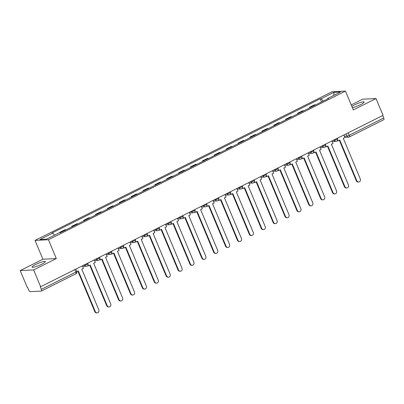 <?xml version="1.0" encoding="UTF-8"?>
<svg xmlns="http://www.w3.org/2000/svg" width="404" height="404" viewBox="0 0 404 404"><rect width="100%" height="100%" fill="white"/><g stroke="black" fill="none" stroke-linecap="round" stroke-linejoin="round"><path stroke-width="0.61" d="M41.764 264.201A7.227 1.136 -22.7 0 0 45.379 261.56A7.227 1.136 -22.7 0 0 35.668 264.499A7.227 1.136 -22.7 0 0 32.052 267.135A7.227 1.136 -22.7 0 0 41.764 264.201M352.374 107.666A7.227 1.136 -22.7 0 0 360.56 104.651A7.227 1.136 -22.7 0 0 364.176 102.01A7.227 1.136 -22.7 0 0 354.459 104.944A7.227 1.136 -22.7 0 0 351.859 106.439M20.2 270.584L33.613 269.933L40.637 286.729L383.048 115.357L376.023 98.561L353.318 109.923L345.445 91.107L332.032 91.753L35.032 240.4L42.905 259.222L20.2 270.584L27.225 287.38L27.618 287.36L28.709 289.976A1.853 0.727 -116.6 0 0 30.199 291.627L41.264 291.092A1.853 0.727 -116.6 0 0 41.39 291.062A1.853 0.727 -116.6 0 0 41.339 289.365L75.856 272.089A1.853 0.293 -22.7 0 0 76.785 271.412L75.826 269.12M376.023 98.561L362.61 99.212L351.222 104.914M33.613 269.933L56.318 258.57L48.445 239.749L345.445 91.107M40.637 286.729L40.248 286.749L41.339 289.365M382.719 115.524L383.755 117.993A1.853 0.727 63.4 0 1 383.8 119.685L349.283 136.961A1.853 0.727 -116.6 0 0 349.238 135.269L383.755 117.993M315.817 104.803A4.262 1.672 -116.6 0 0 315.64 104.793L314.448 104.853L309.419 107.368L310.61 107.312A4.262 1.672 63.4 0 1 310.787 107.318M309.641 107.893L309.419 107.368M303.929 110.752A4.262 1.672 -116.6 0 0 303.757 110.741L302.561 110.802L297.536 113.317L298.728 113.261A4.262 1.672 63.4 0 1 298.904 113.266M297.753 113.842L297.536 113.317M292.047 116.7A4.262 1.672 -116.6 0 0 291.87 116.69L290.678 116.751L285.648 119.266L286.84 119.21A4.262 1.672 63.4 0 1 287.017 119.215M285.865 119.791L285.648 119.266M280.159 122.649A4.262 1.672 -116.6 0 0 279.982 122.639L278.79 122.7L273.761 125.215L274.952 125.159A4.262 1.672 63.4 0 1 275.129 125.164M273.983 125.74L273.761 125.215M268.271 128.598A4.262 1.672 -116.6 0 0 268.094 128.588L266.903 128.649L261.878 131.164L263.07 131.108A4.262 1.672 63.4 0 1 263.246 131.113M262.095 131.689L261.878 131.164M256.389 134.547A4.262 1.672 -116.6 0 0 256.212 134.537L255.02 134.598L249.99 137.113L251.182 137.057A4.262 1.672 63.4 0 1 251.359 137.062M250.207 137.638L249.99 137.113M244.501 140.496A4.262 1.672 -116.6 0 0 244.324 140.486L243.132 140.547L238.102 143.061L239.294 143.006A4.262 1.672 63.4 0 1 239.471 143.011M238.325 143.587L238.102 143.061M232.613 146.445A4.262 1.672 -116.6 0 0 232.436 146.435L231.245 146.495L226.215 149.01L227.412 148.95A4.262 1.672 63.4 0 1 227.583 148.96M226.437 149.536L226.215 149.01M220.73 152.394A4.262 1.672 -116.6 0 0 220.554 152.384L219.362 152.444L214.332 154.959L215.524 154.899A4.262 1.672 63.4 0 1 215.701 154.909M214.549 155.484L214.332 154.959M208.843 158.343A4.262 1.672 -116.6 0 0 208.666 158.333L207.474 158.393L202.444 160.908L203.636 160.848A4.262 1.672 63.4 0 1 203.813 160.858M202.667 161.433L202.444 160.908M196.955 164.292A4.262 1.672 -116.6 0 0 196.778 164.282L195.587 164.342L190.557 166.857L191.754 166.796A4.262 1.672 63.4 0 1 191.925 166.807M190.779 167.382L190.557 166.857M185.067 170.241A4.262 1.672 -116.6 0 0 184.896 170.23L183.699 170.291L178.674 172.806L179.866 172.745A4.262 1.672 63.4 0 1 180.043 172.755M178.891 173.331L178.674 172.806M173.185 176.189A4.262 1.672 -116.6 0 0 173.008 176.179L171.816 176.24L166.786 178.755L167.978 178.694A4.262 1.672 63.4 0 1 168.155 178.704M167.009 179.28L166.786 178.755M161.297 182.138A4.262 1.672 -116.6 0 0 161.12 182.128L159.928 182.184L154.899 184.704L156.09 184.643A4.262 1.672 63.4 0 1 156.267 184.653M155.121 185.229L154.899 184.704M149.409 188.087A4.262 1.672 -116.6 0 0 149.238 188.077L148.041 188.133L143.016 190.653L144.208 190.592A4.262 1.672 63.4 0 1 144.385 190.602M143.233 191.178L143.016 190.653M137.527 194.036A4.262 1.672 -116.6 0 0 137.35 194.026L136.158 194.082L131.128 196.602L132.32 196.541A4.262 1.672 63.4 0 1 132.497 196.551M131.351 197.127L131.128 196.602M125.639 199.985A4.262 1.672 -116.6 0 0 125.462 199.975L124.27 200.031L119.241 202.55L120.432 202.49A4.262 1.672 63.4 0 1 120.609 202.5M119.463 203.076L119.241 202.55M113.751 205.934A4.262 1.672 -116.6 0 0 113.58 205.924L112.383 205.979L107.358 208.499L108.55 208.439A4.262 1.672 63.4 0 1 108.727 208.449M107.575 209.025L107.358 208.499M101.869 211.883A4.262 1.672 -116.6 0 0 101.692 211.873L100.5 211.928L95.47 214.448L96.662 214.388A4.262 1.672 63.4 0 1 96.839 214.398M95.687 214.973L95.47 214.448M89.981 217.832A4.262 1.672 -116.6 0 0 89.804 217.822L88.612 217.877L83.583 220.397L84.774 220.337A4.262 1.672 63.4 0 1 84.951 220.347M83.805 220.922L83.583 220.397M78.093 223.781A4.262 1.672 -116.6 0 0 77.916 223.771L76.725 223.826L71.7 226.346L72.892 226.285A4.262 1.672 63.4 0 1 73.068 226.296M71.917 226.871L71.7 226.346M66.211 229.73A4.262 1.672 -116.6 0 0 66.034 229.719L64.842 229.775L59.812 232.295L61.004 232.234A4.262 1.672 63.4 0 1 61.181 232.244M59.989 232.714L59.812 232.295M323.235 101.091L321.13 98.758L333.931 92.354L340.501 92.031L327.7 98.44L327.679 98.864M321.13 98.758L320.21 98.803L51.858 233.108L52.778 233.068L39.976 239.471L46.546 239.153L59.348 232.744L60.267 232.704L328.619 98.394L327.7 98.44M35.032 240.4L48.445 239.749M42.905 259.222L56.318 258.57M321.528 101.944L320.21 98.803M52.778 233.068L54.626 235.113M333.931 92.354L333.886 95.344M358.656 181.997L358.146 182.022A2.131 1.929 -92.8 0 1 356.293 180.77L356.798 180.745A2.131 1.929 87.2 0 0 358.656 181.997A2.131 1.929 87.2 0 0 360.307 178.992L343.289 138.309L344.925 137.491L343.87 134.966M337.699 139.819L338.143 140.885L339.784 140.067L356.798 180.745M338.143 140.885L337.638 140.91L337.466 140.496M339.355 140.279L356.293 180.77M346.768 187.946L346.263 187.971A2.131 1.929 -92.8 0 1 344.405 186.719L344.915 186.693A2.131 1.929 87.2 0 0 346.768 187.946A2.131 1.929 87.2 0 0 348.42 184.941L331.401 144.258L333.042 143.44L331.982 140.915M325.811 145.768L326.26 146.834L327.897 146.016L344.915 186.693M326.26 146.834L325.75 146.859L325.579 146.445M327.467 146.228L344.405 186.719M334.886 193.895L334.376 193.92A2.131 1.929 -92.8 0 1 332.517 192.668L333.027 192.642A2.131 1.929 87.2 0 0 334.886 193.895A2.131 1.929 87.2 0 0 336.532 190.89L319.519 150.207L321.155 149.389L320.099 146.864M313.928 151.717L314.373 152.783L316.009 151.965L333.027 192.642M314.373 152.783L313.863 152.808L313.691 152.394M315.585 152.177L332.517 192.668M322.998 199.844L322.488 199.869A2.131 1.929 -92.8 0 1 320.635 198.617L321.14 198.591A2.131 1.929 87.2 0 0 322.998 199.844A2.131 1.929 87.2 0 0 324.644 196.839L307.631 156.156L309.267 155.338L308.212 152.813M302.041 157.666L302.485 158.732L304.126 157.913L321.14 198.591M302.485 158.732L301.98 158.757L301.808 158.343M303.697 158.126L320.635 198.617M311.11 205.793L310.605 205.818A2.131 1.929 -92.8 0 1 308.747 204.565L309.257 204.54A2.131 1.929 87.2 0 0 311.11 205.793A2.131 1.929 87.2 0 0 312.762 202.788L295.743 162.105L297.384 161.287L296.324 158.762M290.153 163.615L290.602 164.681L292.238 163.862L309.257 204.54M290.602 164.681L290.092 164.706L289.921 164.292M291.809 164.075L308.747 204.565M299.223 211.741L298.718 211.767A2.131 1.929 -92.8 0 1 296.859 210.514L297.369 210.489A2.131 1.929 87.2 0 0 299.223 211.741A2.131 1.929 87.2 0 0 300.874 208.737L283.855 168.054L285.497 167.236L284.441 164.711M278.27 169.559L278.715 170.629L280.351 169.811L297.369 210.489M278.715 170.629L278.204 170.655L278.033 170.241M279.921 170.023L296.859 210.514M287.34 217.69L286.83 217.716A2.131 1.929 -92.8 0 1 284.977 216.463L285.482 216.438A2.131 1.929 87.2 0 0 287.34 217.69A2.131 1.929 87.2 0 0 288.986 214.686L271.973 174.003L273.609 173.185L272.554 170.66M266.382 175.508L266.827 176.578L268.468 175.76L285.482 216.438M266.827 176.578L266.322 176.604L266.15 176.189M268.039 175.972L284.977 216.463M275.452 223.639L274.942 223.665A2.131 1.929 -92.8 0 1 273.089 222.412L273.599 222.387A2.131 1.929 87.2 0 0 275.452 223.639A2.131 1.929 87.2 0 0 277.104 220.635L260.085 179.952L261.721 179.134L260.666 176.609M254.495 181.457L254.944 182.527L256.58 181.709L273.599 222.387M254.944 182.527L254.434 182.552L254.262 182.138M256.151 181.921L273.089 222.412M263.565 229.588L263.06 229.613A2.131 1.929 -92.8 0 1 261.201 228.361L261.711 228.336A2.131 1.929 87.2 0 0 263.565 229.588A2.131 1.929 87.2 0 0 265.216 226.583L248.197 185.901L249.839 185.083L248.783 182.558M242.612 187.406L243.056 188.476L244.693 187.658L261.711 228.336M243.056 188.476L242.546 188.501L242.375 188.087M244.263 187.87L261.201 228.361M251.682 235.537L251.172 235.562A2.131 1.929 -92.8 0 1 249.319 234.31L249.823 234.285A2.131 1.929 87.2 0 0 251.682 235.537A2.131 1.929 87.2 0 0 253.328 232.532L236.315 191.849L237.951 191.031L236.896 188.506M230.724 193.354L231.169 194.425L232.81 193.607L249.823 234.285M231.169 194.425L230.664 194.45L230.487 194.036M232.381 193.819L249.319 234.31M239.794 241.486L239.284 241.511A2.131 1.929 -92.8 0 1 237.431 240.259L237.941 240.234A2.131 1.929 87.2 0 0 239.794 241.486A2.131 1.929 87.2 0 0 241.446 238.481L224.427 197.798L226.063 196.98L225.008 194.455M218.837 199.303L219.286 200.374L220.922 199.556L237.941 240.234M219.286 200.374L218.776 200.399L218.604 199.985M220.493 199.768L237.431 240.259M227.906 247.435L227.401 247.46A2.131 1.929 -92.8 0 1 225.543 246.208L226.053 246.182A2.131 1.929 87.2 0 0 227.906 247.435A2.131 1.929 87.2 0 0 229.558 244.43L212.539 203.747L214.181 202.929L213.125 200.404M206.949 205.252L207.398 206.323L209.035 205.5L226.053 246.182M207.398 206.323L206.888 206.348L206.717 205.934M208.605 205.717L225.543 246.208M216.024 253.384L215.514 253.404A2.131 1.929 -92.8 0 1 213.66 252.157L214.165 252.131A2.131 1.929 87.2 0 0 216.024 253.384A2.131 1.929 87.2 0 0 217.67 250.379L200.657 209.696L202.293 208.878L201.237 206.353M195.066 211.201L195.511 212.272L197.152 211.449L214.165 252.131M195.511 212.272L195.006 212.297L194.829 211.883M196.723 211.666L213.66 252.157M204.136 259.333L203.626 259.353A2.131 1.929 -92.8 0 1 201.773 258.106L202.283 258.08A2.131 1.929 87.2 0 0 204.136 259.333A2.131 1.929 87.2 0 0 205.787 256.328L188.769 215.645L190.405 214.827L189.35 212.302M183.179 217.15L183.628 218.221L185.264 217.397L202.283 258.08M183.628 218.221L183.118 218.246L182.946 217.832M184.835 217.615L201.773 258.106M192.248 265.282L191.743 265.302A2.131 1.929 -92.8 0 1 189.885 264.054L190.395 264.029A2.131 1.929 87.2 0 0 192.248 265.282A2.131 1.929 87.2 0 0 193.9 262.277L176.881 221.594L178.523 220.776L177.462 218.251M171.291 223.099L171.74 224.169L173.377 223.346L190.395 264.029M171.74 224.169L171.23 224.195L171.059 223.781M172.947 223.564L189.885 264.054M180.366 271.23L179.856 271.251A2.131 1.929 -92.8 0 1 178.002 270.003L178.507 269.978A2.131 1.929 87.2 0 0 180.366 271.23A2.131 1.929 87.2 0 0 182.012 268.226L164.999 227.543L166.635 226.725L165.579 224.2M159.408 229.048L159.853 230.118L161.494 229.295L178.507 269.978M159.853 230.118L159.343 230.144L159.171 229.73M161.065 229.512L178.002 270.003M168.478 277.179L167.968 277.2A2.131 1.929 -92.8 0 1 166.115 275.952L166.62 275.927A2.131 1.929 87.2 0 0 168.478 277.179A2.131 1.929 87.2 0 0 170.129 274.175L153.111 233.492L154.747 232.674L153.692 230.149M147.521 234.997L147.965 236.067L149.606 235.244L166.62 275.927M147.965 236.067L147.46 236.093L147.288 235.678M149.177 235.461L166.115 275.952M156.59 283.128L156.085 283.148A2.131 1.929 -92.8 0 1 154.227 281.901L154.737 281.876A2.131 1.929 87.2 0 0 156.59 283.128A2.131 1.929 87.2 0 0 158.242 280.118L141.223 239.441L142.864 238.623L141.804 236.098M135.633 240.946L136.082 242.016L137.719 241.193L154.737 281.876M136.082 242.016L135.572 242.041L135.401 241.627M137.289 241.41L154.227 281.901M144.708 289.077L144.198 289.097A2.131 1.929 -92.8 0 1 142.339 287.85L142.849 287.825A2.131 1.929 87.2 0 0 144.708 289.077A2.131 1.929 87.2 0 0 146.354 286.067L129.336 245.39L130.977 244.572L129.921 242.047M123.75 246.894L124.195 247.965L125.831 247.142L142.849 287.825M124.195 247.965L123.685 247.99L123.513 247.576M125.407 247.359L142.339 287.85M132.82 295.026L132.31 295.046A2.131 1.929 -92.8 0 1 130.457 293.799L130.962 293.774A2.131 1.929 87.2 0 0 132.82 295.026A2.131 1.929 87.2 0 0 134.466 292.016L117.453 251.339L119.089 250.52L118.034 247.995M111.863 252.843L112.307 253.914L113.948 253.091L130.962 293.774M112.307 253.914L111.802 253.939L111.63 253.525M113.519 253.308L130.457 293.799M120.932 300.975L120.427 300.995A2.131 1.929 -92.8 0 1 118.569 299.748L119.079 299.723A2.131 1.929 87.2 0 0 120.932 300.975A2.131 1.929 87.2 0 0 122.584 297.965L105.565 257.287L107.206 256.469L106.146 253.944M99.975 258.792L100.424 259.863L102.061 259.04L119.079 299.723M100.424 259.863L99.914 259.888L99.743 259.474M101.631 259.257L118.569 299.748M109.045 306.924L108.54 306.944A2.131 1.929 -92.8 0 1 106.681 305.697L107.191 305.671A2.131 1.929 87.2 0 0 109.045 306.924A2.131 1.929 87.2 0 0 110.696 303.914L93.677 263.236L95.319 262.418L94.263 259.893M88.092 264.741L88.537 265.812L90.173 264.989L107.191 305.671M88.537 265.812L88.027 265.837L87.855 265.423M89.744 265.206L106.681 305.697M97.162 312.873L96.652 312.893A2.131 1.929 -92.8 0 1 94.799 311.646L95.304 311.62A2.131 1.929 87.2 0 0 97.162 312.873A2.131 1.929 87.2 0 0 98.808 309.863L81.795 269.185L83.431 268.367L82.376 265.842M76.866 271.65L78.29 270.938L95.304 311.62M77.861 271.155L94.799 311.646M83.421 265.317L84.729 265.256A1.853 0.293 -22.7 0 0 87.037 264.453A1.853 0.293 -22.7 0 0 87.966 263.777L87.708 263.171M95.304 259.368L96.617 259.307A1.853 0.293 -22.7 0 0 98.924 258.504A1.853 0.293 -22.7 0 0 99.849 257.828L99.596 257.222M107.191 253.419L108.504 253.358A1.853 0.293 -22.7 0 0 110.807 252.556A1.853 0.293 -22.7 0 0 111.736 251.879L111.484 251.273M119.079 247.47L120.387 247.41A1.853 0.293 -22.7 0 0 122.695 246.607A1.853 0.293 -22.7 0 0 123.624 245.93L123.366 245.324M130.967 241.521L132.275 241.461A1.853 0.293 -22.7 0 0 134.583 240.658A1.853 0.293 -22.7 0 0 135.507 239.981L135.254 239.375M142.849 235.572L144.162 235.512A1.853 0.293 -22.7 0 0 146.465 234.709A1.853 0.293 -22.7 0 0 147.394 234.032L147.142 233.426M154.737 229.624L156.045 229.563A1.853 0.293 -22.7 0 0 158.353 228.76A1.853 0.293 -22.7 0 0 159.282 228.083L159.024 227.477M166.625 223.675L167.933 223.614A1.853 0.293 -22.7 0 0 170.241 222.811A1.853 0.293 -22.7 0 0 171.165 222.134L170.912 221.528M178.507 217.726L179.82 217.665A1.853 0.293 -22.7 0 0 182.123 216.862A1.853 0.293 -22.7 0 0 183.052 216.185L182.8 215.579M190.395 211.777L191.708 211.716A1.853 0.293 -22.7 0 0 194.011 210.913A1.853 0.293 -22.7 0 0 194.94 210.237L194.688 209.631M202.283 205.828L203.591 205.767A1.853 0.293 -22.7 0 0 205.899 204.964A1.853 0.293 -22.7 0 0 206.823 204.288L206.57 203.682M214.165 199.879L215.478 199.818A1.853 0.293 -22.7 0 0 217.786 199.015A1.853 0.293 -22.7 0 0 218.71 198.339L218.458 197.733M226.053 193.93L227.366 193.869A1.853 0.293 -22.7 0 0 229.669 193.067A1.853 0.293 -22.7 0 0 230.598 192.39L230.346 191.784M237.941 187.981L239.249 187.921A1.853 0.293 -22.7 0 0 241.557 187.118A1.853 0.293 -22.7 0 0 242.481 186.441L242.228 185.835M249.823 182.032L251.137 181.972A1.853 0.293 -22.7 0 0 253.444 181.169A1.853 0.293 -22.7 0 0 254.368 180.492L254.116 179.886M261.711 176.083L263.024 176.023A1.853 0.293 -22.7 0 0 265.327 175.22A1.853 0.293 -22.7 0 0 266.256 174.543L266.004 173.937M273.599 170.135L274.907 170.074A1.853 0.293 -22.7 0 0 277.215 169.271A1.853 0.293 -22.7 0 0 278.144 168.594L277.886 167.988M285.482 164.186L286.795 164.125A1.853 0.293 -22.7 0 0 289.102 163.322A1.853 0.293 -22.7 0 0 290.027 162.645L289.774 162.039M297.369 158.237L298.682 158.176A1.853 0.293 -22.7 0 0 300.985 157.373A1.853 0.293 -22.7 0 0 301.914 156.696L301.662 156.09M309.257 152.288L310.565 152.227A1.853 0.293 -22.7 0 0 312.873 151.424A1.853 0.293 -22.7 0 0 313.802 150.748L313.544 150.142M321.145 146.339L322.453 146.278A1.853 0.293 -22.7 0 0 324.76 145.475A1.853 0.293 -22.7 0 0 325.685 144.799L325.432 144.193M333.027 140.39L334.34 140.329A1.853 0.293 -22.7 0 0 336.643 139.526A1.853 0.293 -22.7 0 0 337.572 138.85L337.32 138.244M344.385 136.193L346.93 136.067A1.853 0.293 -22.7 0 0 349.238 135.269L348.203 132.795M346.021 133.891L346.93 136.067A1.853 1.677 -92.8 0 0 348.546 137.153A1.853 1.853 0 0 0 349.283 136.961A1.853 0.727 -116.6 0 1 349.162 136.991A1.853 1.677 -92.8 0 1 348.546 137.153L344.859 137.335M84.527 264.766L84.729 265.256A1.853 1.677 87.2 0 0 86.961 266.18M96.41 258.818L96.617 259.307A1.853 1.677 87.2 0 0 98.849 260.232M108.297 252.869L108.504 253.358A1.853 1.677 87.2 0 0 110.731 254.283M120.185 246.92L120.387 247.41A1.853 1.677 87.2 0 0 122.619 248.334M132.073 240.971L132.275 241.461A1.853 1.677 87.2 0 0 134.507 242.385M143.955 235.022L144.162 235.512A1.853 1.677 87.2 0 0 146.389 236.436M155.843 229.073L156.045 229.563A1.853 1.677 87.2 0 0 158.277 230.487M167.731 223.124L167.933 223.614A1.853 1.677 87.2 0 0 170.165 224.538M179.613 217.175L179.82 217.665A1.853 1.677 87.2 0 0 182.047 218.589M191.501 211.226L191.708 211.716A1.853 1.677 87.2 0 0 193.935 212.64M203.389 205.277L203.591 205.767A1.853 1.677 87.2 0 0 205.823 206.691M215.271 199.329L215.478 199.818A1.853 1.677 87.2 0 0 217.706 200.743M227.159 193.38L227.366 193.869A1.853 1.677 87.2 0 0 229.593 194.794M239.047 187.431L239.249 187.921A1.853 1.677 87.2 0 0 241.481 188.845M250.929 181.482L251.137 181.972A1.853 1.677 87.2 0 0 253.369 182.896M262.817 175.533L263.024 176.023A1.853 1.677 87.2 0 0 265.251 176.947M274.705 169.584L274.907 170.074A1.853 1.677 87.2 0 0 277.139 170.998M286.587 163.635L286.795 164.125A1.853 1.677 87.2 0 0 289.027 165.049M298.475 157.686L298.682 158.176A1.853 1.677 87.2 0 0 300.909 159.1M310.363 151.737L310.565 152.227A1.853 1.677 87.2 0 0 312.797 153.151M322.251 145.788L322.453 146.278A1.853 1.677 87.2 0 0 324.685 147.202M334.133 139.84L334.34 140.329A1.853 1.677 87.2 0 0 336.567 141.254M72.892 226.285L77.916 223.771M84.774 220.337L89.804 217.822M96.662 214.388L101.692 211.873M108.55 208.439L113.58 205.924M120.432 202.49L125.462 199.975M132.32 196.541L137.35 194.026M144.208 190.592L149.238 188.077M156.09 184.643L161.12 182.128M167.978 178.694L173.008 176.179M179.866 172.745L184.896 170.23M191.754 166.796L196.778 164.282M203.636 160.848L208.666 158.333M215.524 154.899L220.554 152.384M227.412 148.95L232.436 146.435M239.294 143.006L244.324 140.486M251.182 137.057L256.212 134.537M263.07 131.108L268.094 128.588M274.952 125.159L279.982 122.639M286.84 119.21L291.87 116.69M298.728 113.261L303.757 110.741M310.61 107.312L315.64 104.793M61.004 232.234L66.034 229.719M74.821 269.62L75.856 272.089A1.853 0.727 -116.6 0 1 75.902 273.786A1.853 1.853 0 0 0 76.785 271.412M75.78 273.816A1.853 0.727 -116.6 0 0 75.902 273.786L41.39 291.062M332.27 141.597L335.951 141.415A1.853 1.853 0 0 0 337.572 138.85M320.382 147.546L324.069 147.364A1.853 1.853 0 0 0 325.685 144.799M308.494 153.495L312.181 153.313A1.853 1.853 0 0 0 313.802 150.748M296.612 159.444L300.293 159.262A1.853 1.853 0 0 0 301.914 156.696M284.724 165.393L288.411 165.211A1.853 1.853 0 0 0 290.027 162.645M272.836 171.341L276.523 171.16A1.853 1.853 0 0 0 278.144 168.594M260.954 177.29L264.635 177.109A1.853 1.853 0 0 0 266.256 174.543M249.066 183.239L252.747 183.057A1.853 1.853 0 0 0 254.368 180.492M237.178 189.183L240.865 189.006A1.853 1.853 0 0 0 242.481 186.441M225.296 195.132L228.977 194.955A1.853 1.853 0 0 0 230.598 192.39M213.408 201.081L217.089 200.904A1.853 1.853 0 0 0 218.71 198.339M201.52 207.03L205.207 206.853A1.853 1.853 0 0 0 206.823 204.288M189.638 212.979L193.319 212.802A1.853 1.853 0 0 0 194.94 210.237M177.75 218.928L181.431 218.751A1.853 1.853 0 0 0 183.052 216.185M165.862 224.877L169.549 224.7A1.853 1.853 0 0 0 171.165 222.134M153.974 230.825L157.661 230.649A1.853 1.853 0 0 0 159.282 228.083M142.092 236.774L145.773 236.598A1.853 1.853 0 0 0 147.394 234.032M130.204 242.723L133.891 242.546A1.853 1.853 0 0 0 135.507 239.981M118.316 248.672L122.003 248.495A1.853 1.853 0 0 0 123.624 245.93M106.434 254.621L110.115 254.444A1.853 1.853 0 0 0 111.736 251.879M94.546 260.57L98.233 260.393A1.853 1.853 0 0 0 99.849 257.828M82.658 266.519L86.345 266.342A1.853 1.853 0 0 0 87.966 263.777"/></g></svg>
